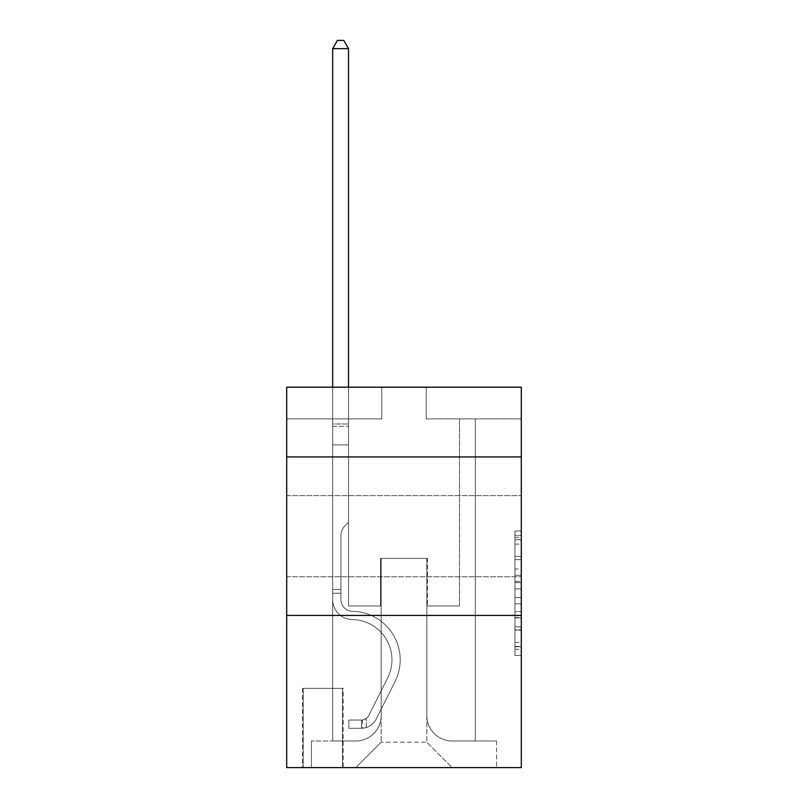 <?xml version="1.0" encoding="UTF-8"?>
<svg xmlns="http://www.w3.org/2000/svg" width="808" height="808" viewBox="0 0 808 808"><rect width="100%" height="100%" fill="white"/><g stroke="black" fill="none" stroke-linecap="round" stroke-linejoin="round"><path stroke-width="0.61" stroke-dasharray="4.04 3.03" d="M514.949 568.984L514.949 588.891L521.291 588.891L521.291 649.258L521.291 537.239L521.291 588.891L514.949 588.891L514.949 535.371L514.949 655.48L514.949 531.018L514.949 646.764L521.291 646.764L514.949 646.764L521.291 646.764L514.949 646.764L514.949 626.856L514.949 655.48L521.291 655.48L521.291 531.018L521.291 646.461L521.291 597.607L514.949 597.607L521.291 597.607L521.291 626.856L521.291 539.734L514.949 539.734L521.291 539.734L521.291 655.48L521.291 537.239L521.291 655.48L514.949 655.48L514.949 531.018L521.291 531.018L521.291 537.239L521.291 531.018L521.291 537.239L521.291 531.018L521.291 535.371L521.291 531.018L514.949 531.018L514.949 539.734L521.291 539.734L514.949 539.734L514.949 568.984L521.291 568.984M521.291 536.189L521.291 495.617L521.291 536.189M286.709 536.189L286.709 495.617L286.709 536.189M343.137 688.345L302.556 688.345L343.137 688.345L343.137 767.6L302.556 767.6L343.137 767.6M302.556 688.345L302.556 767.6M521.291 581.427L521.291 575.205L521.291 581.427L514.949 581.427L514.949 556.379L514.949 630.119L514.949 611.606L521.291 611.606L514.949 611.606L514.949 655.48L521.291 655.48L514.949 655.48L521.291 655.48L514.949 655.48L514.949 531.018L521.291 531.018L514.949 531.018L521.291 531.018L514.949 531.018L514.949 581.427L521.291 581.427M521.291 615.443L521.291 767.6L286.709 767.6L286.709 615.443L521.291 615.443L521.291 387.204L426.19 387.204L521.291 387.204L521.291 418.897L521.291 387.204L286.709 387.204L381.81 387.204L286.709 387.204L286.709 418.897L381.81 418.897L286.709 418.897L286.709 387.204L286.709 456.934L521.291 456.934L286.709 456.934L286.709 615.443L521.291 615.443L286.709 615.443M332.674 418.897L332.674 740.976L355.813 740.976A25.361 25.361 0 0 0 381.174 715.615L381.174 558.379L381.174 742.239L381.174 558.379L381.174 742.239L381.174 558.379L426.826 558.379L426.826 715.615A25.361 25.361 0 0 0 452.187 740.976L475.326 740.976L475.326 418.897L475.326 740.976L475.326 418.897L475.326 740.976L475.326 418.897L475.326 740.976L475.326 418.897L475.326 740.976L475.326 418.897L475.326 740.976L475.326 418.897L475.326 740.976L475.326 418.897L475.326 740.976L475.326 418.897L475.326 740.976L475.326 418.897L475.326 740.976L475.326 418.897L475.326 740.976L475.326 418.897L475.326 740.976L475.326 418.897L475.326 740.976L475.326 418.897L475.326 740.976L475.326 418.897L475.326 740.976L475.326 418.897L475.326 740.976L475.326 418.897L475.326 740.976L496.566 740.976L452.187 740.976L475.326 740.976L452.187 740.976L475.326 740.976L452.187 740.976L475.326 740.976L452.187 740.976L475.326 740.976L452.187 740.976L475.326 740.976L452.187 740.976L475.326 740.976L452.187 740.976L475.326 740.976L452.187 740.976L475.326 740.976L452.187 740.976L475.326 740.976L452.187 740.976L475.326 740.976L452.187 740.976L475.326 740.976L452.187 740.976L475.326 740.976L452.187 740.976L475.326 740.976L452.187 740.976L475.326 740.976L452.187 740.976L475.326 740.976L475.326 418.897L459.479 418.897L475.326 418.897L459.479 418.897L475.326 418.897L459.479 418.897L475.326 418.897L459.479 418.897L475.326 418.897L459.479 418.897L475.326 418.897L459.479 418.897L475.326 418.897L459.479 418.897L475.326 418.897L459.479 418.897L475.326 418.897L459.479 418.897L475.326 418.897L459.479 418.897L475.326 418.897L459.479 418.897L475.326 418.897L459.479 418.897L475.326 418.897L459.479 418.897L475.326 418.897L459.479 418.897L475.326 418.897L459.479 418.897L475.326 418.897L459.479 418.897L475.326 418.897L459.479 418.897L475.326 418.897L475.326 740.976L452.187 740.976A25.361 25.361 0 0 1 426.826 715.615A25.361 25.361 0 0 0 452.187 740.976A25.361 25.361 0 0 1 426.826 715.615A25.361 25.361 0 0 0 452.187 740.976A25.361 25.361 0 0 1 426.826 715.615A25.361 25.361 0 0 0 452.187 740.976A25.361 25.361 0 0 1 426.826 715.615A25.361 25.361 0 0 0 452.187 740.976A25.361 25.361 0 0 1 426.826 715.615A25.361 25.361 0 0 0 452.187 740.976A25.361 25.361 0 0 1 426.826 715.615A25.361 25.361 0 0 0 452.187 740.976A25.361 25.361 0 0 1 426.826 715.615A25.361 25.361 0 0 0 452.187 740.976A25.361 25.361 0 0 1 426.826 715.615A25.361 25.361 0 0 0 452.187 740.976A25.361 25.361 0 0 1 426.826 715.615A25.361 25.361 0 0 0 452.187 740.976A25.361 25.361 0 0 1 426.826 715.615A25.361 25.361 0 0 0 452.187 740.976A25.361 25.361 0 0 1 426.826 715.615A25.361 25.361 0 0 0 452.187 740.976A25.361 25.361 0 0 1 426.826 715.615A25.361 25.361 0 0 0 452.187 740.976A25.361 25.361 0 0 1 426.826 715.615A25.361 25.361 0 0 0 452.187 740.976A25.361 25.361 0 0 1 426.826 715.615A25.361 25.361 0 0 0 452.187 740.976A25.361 25.361 0 0 1 426.826 715.615A25.361 25.361 0 0 0 452.187 740.976A25.361 25.361 0 0 1 426.826 715.615L426.826 558.379L426.826 742.239L381.174 742.239L426.826 742.239L452.187 767.6L496.566 767.6L355.813 767.6L452.187 767.6L426.826 742.239L452.187 767.6L426.826 742.239L426.826 558.379L426.826 742.239L426.826 558.379L380.538 558.379L380.538 605.929L348.521 605.929L348.521 418.897L332.674 418.897L332.674 740.976L355.813 740.976A25.361 25.361 0 0 0 381.174 715.615L381.174 558.379L380.538 558.379L380.538 605.929L348.521 605.929L348.521 418.897L332.674 418.897L332.674 740.976L355.813 740.976L311.434 740.976L355.813 740.976L332.674 740.976L332.674 418.897L332.674 740.976L332.674 418.897L332.674 740.976L332.674 418.897L332.674 740.976L332.674 418.897L332.674 740.976L332.674 418.897L332.674 740.976L332.674 418.897L332.674 740.976L332.674 418.897L332.674 740.976L332.674 418.897L332.674 740.976L332.674 418.897L332.674 740.976L332.674 418.897L332.674 740.976L332.674 418.897L332.674 740.976L332.674 418.897L332.674 740.976L332.674 418.897L332.674 740.976L332.674 418.897L332.674 740.976L332.674 418.897L348.521 418.897L332.674 418.897L348.521 418.897L332.674 418.897L348.521 418.897L332.674 418.897L348.521 418.897L332.674 418.897L348.521 418.897L332.674 418.897L348.521 418.897L332.674 418.897L348.521 418.897L332.674 418.897L348.521 418.897L332.674 418.897L348.521 418.897L332.674 418.897L348.521 418.897L332.674 418.897L348.521 418.897L332.674 418.897L348.521 418.897L332.674 418.897L348.521 418.897L332.674 418.897L348.521 418.897L332.674 418.897L348.521 418.897L332.674 418.897L348.521 418.897L332.674 418.897L332.674 740.976L332.674 418.897M381.174 715.615L381.174 558.379L380.538 558.379L380.538 605.929L348.521 605.929L348.521 418.897L348.521 605.929L348.521 418.897L348.521 605.929L348.521 418.897L348.521 605.929L348.521 418.897L348.521 605.929L348.521 418.897L348.521 605.929L348.521 418.897L348.521 605.929L348.521 418.897L348.521 605.929L348.521 418.897L348.521 605.929L348.521 418.897L348.521 605.929L348.521 418.897L348.521 605.929L348.521 418.897L348.521 605.929L348.521 418.897L348.521 605.929L348.521 418.897L348.521 605.929L348.521 418.897L348.521 605.929L348.521 418.897L348.521 605.929L348.521 418.897L348.521 605.929L380.538 605.929L348.521 605.929L380.538 605.929L348.521 605.929L380.538 605.929L348.521 605.929L380.538 605.929L348.521 605.929L380.538 605.929L348.521 605.929L380.538 605.929L348.521 605.929L380.538 605.929L348.521 605.929L380.538 605.929L348.521 605.929L380.538 605.929L348.521 605.929L380.538 605.929L348.521 605.929L380.538 605.929L348.521 605.929L380.538 605.929L348.521 605.929L380.538 605.929L348.521 605.929L380.538 605.929L348.521 605.929L380.538 605.929L348.521 605.929L380.538 605.929L380.538 558.379L380.538 605.929L380.538 558.379L380.538 605.929L380.538 558.379L380.538 605.929L380.538 558.379L380.538 605.929L380.538 558.379L380.538 605.929L380.538 558.379L380.538 605.929L380.538 558.379L380.538 605.929L380.538 558.379L380.538 605.929L380.538 558.379L380.538 605.929L380.538 558.379L380.538 605.929L380.538 558.379L380.538 605.929L380.538 558.379L380.538 605.929L380.538 558.379L380.538 605.929L380.538 558.379L380.538 605.929L380.538 558.379L380.538 605.929L380.538 558.379L381.174 558.379L380.538 558.379L381.174 558.379L380.538 558.379L381.174 558.379L380.538 558.379L381.174 558.379L380.538 558.379L381.174 558.379L380.538 558.379L381.174 558.379L380.538 558.379L381.174 558.379L380.538 558.379L381.174 558.379L380.538 558.379L381.174 558.379L380.538 558.379L381.174 558.379L380.538 558.379L381.174 558.379L380.538 558.379L381.174 558.379L380.538 558.379L381.174 558.379L380.538 558.379L381.174 558.379L380.538 558.379L381.174 558.379L380.538 558.379L381.174 558.379L381.174 715.615A25.361 25.361 0 0 1 355.813 740.976A25.361 25.361 0 0 0 381.174 715.615A25.361 25.361 0 0 1 355.813 740.976A25.361 25.361 0 0 0 381.174 715.615A25.361 25.361 0 0 1 355.813 740.976A25.361 25.361 0 0 0 381.174 715.615A25.361 25.361 0 0 1 355.813 740.976A25.361 25.361 0 0 0 381.174 715.615A25.361 25.361 0 0 1 355.813 740.976A25.361 25.361 0 0 0 381.174 715.615A25.361 25.361 0 0 1 355.813 740.976A25.361 25.361 0 0 0 381.174 715.615A25.361 25.361 0 0 1 355.813 740.976A25.361 25.361 0 0 0 381.174 715.615A25.361 25.361 0 0 1 355.813 740.976A25.361 25.361 0 0 0 381.174 715.615A25.361 25.361 0 0 1 355.813 740.976A25.361 25.361 0 0 0 381.174 715.615A25.361 25.361 0 0 1 355.813 740.976A25.361 25.361 0 0 0 381.174 715.615A25.361 25.361 0 0 1 355.813 740.976A25.361 25.361 0 0 0 381.174 715.615A25.361 25.361 0 0 1 355.813 740.976A25.361 25.361 0 0 0 381.174 715.615A25.361 25.361 0 0 1 355.813 740.976A25.361 25.361 0 0 0 381.174 715.615A25.361 25.361 0 0 1 355.813 740.976A25.361 25.361 0 0 0 381.174 715.615A25.361 25.361 0 0 1 355.813 740.976A25.361 25.361 0 0 0 381.174 715.615M521.291 418.897L426.19 418.897L521.291 418.897M303.192 767.6L342.501 767.6L303.192 767.6L303.192 688.345L342.501 688.345L342.501 767.6L342.501 688.345L303.192 688.345L303.192 767.6M311.434 767.6L355.813 767.6L381.174 742.239L355.813 767.6L381.174 742.239L355.813 767.6L311.434 767.6L311.434 740.976L311.434 767.6M427.462 558.379L426.826 558.379L427.462 558.379L426.826 558.379L427.462 558.379L426.826 558.379L427.462 558.379L426.826 558.379L427.462 558.379L426.826 558.379L427.462 558.379L426.826 558.379L427.462 558.379L426.826 558.379L427.462 558.379L426.826 558.379L427.462 558.379L426.826 558.379L427.462 558.379L426.826 558.379L427.462 558.379L426.826 558.379L427.462 558.379L426.826 558.379L427.462 558.379L426.826 558.379L427.462 558.379L426.826 558.379L427.462 558.379L426.826 558.379L427.462 558.379L426.826 558.379L427.462 558.379L426.826 558.379L427.462 558.379L427.462 605.929L427.462 558.379M426.19 418.897L426.19 387.204L426.19 418.897M381.81 418.897L381.81 387.204L381.81 418.897M496.566 740.976L496.566 767.6L496.566 740.976M459.479 418.897L459.479 605.929L427.462 605.929L459.479 605.929L427.462 605.929L459.479 605.929L427.462 605.929L459.479 605.929L427.462 605.929L459.479 605.929L427.462 605.929L459.479 605.929L427.462 605.929L459.479 605.929L427.462 605.929L459.479 605.929L427.462 605.929L459.479 605.929L427.462 605.929L459.479 605.929L427.462 605.929L459.479 605.929L427.462 605.929L459.479 605.929L427.462 605.929L459.479 605.929L427.462 605.929L459.479 605.929L427.462 605.929L459.479 605.929L427.462 605.929L459.479 605.929L427.462 605.929L459.479 605.929L427.462 605.929L459.479 605.929L459.479 418.897M521.291 456.934L286.709 456.934M514.949 588.891L521.291 588.891L514.949 588.891M514.949 535.371L514.949 531.018L514.949 535.371L521.291 535.371L514.949 535.371M514.949 629.806L514.949 603.829L514.949 629.806L521.291 629.806L514.949 629.806M514.949 603.829L514.949 597.607L521.291 597.607L514.949 597.607L514.949 603.829L521.291 603.829L514.949 603.829M514.949 556.379L514.949 539.734L514.949 556.379L521.291 556.379L514.949 556.379M514.949 531.018L521.291 531.018L514.949 531.018L514.949 537.239L514.949 531.018L521.291 531.018M514.949 655.48L521.291 655.48L514.949 655.48L514.949 649.258L514.949 655.48M340.915 589.446L340.915 593.254L332.674 593.254L332.674 589.446L332.674 599.607L332.674 48.642L332.674 444.895L332.674 48.642L348.521 48.642L348.521 423.968L348.521 48.642L332.674 48.642L337.431 40.4L343.774 40.4L337.431 40.4L332.674 48.642L332.674 444.895L332.674 48.642L348.521 48.642L343.774 40.4L348.521 48.642L348.521 444.895L332.674 444.895L332.674 48.642L337.431 40.4L343.774 40.4L337.431 40.4L332.674 48.642L332.674 444.895L332.674 48.642L348.521 48.642L332.674 48.642L337.431 40.4L343.774 40.4L348.521 48.642L343.774 40.4L337.431 40.4L332.674 48.642L332.674 444.895L332.674 48.642L348.521 48.642L348.521 423.968L348.521 48.642L332.674 48.642L337.431 40.4L343.774 40.4L348.521 48.642L343.774 40.4L337.431 40.4L332.674 48.642L332.674 444.895L332.674 48.642L348.521 48.642L348.521 426.341L348.521 48.642L332.674 48.642L337.431 40.4L343.774 40.4L348.521 48.642L343.774 40.4L337.431 40.4L332.674 48.642L332.674 444.895L332.674 48.642L348.521 48.642L348.521 522.241L344.955 525.816A13.776 13.776 0 0 0 340.915 535.553A13.776 13.776 0 0 1 344.955 525.816L348.521 522.241L348.521 444.895L332.674 444.895L332.674 48.642L337.431 40.4L343.774 40.4L348.521 48.642L332.674 48.642L332.674 444.895L332.674 48.642L348.521 48.642L343.774 40.4L337.431 40.4L332.674 48.642L337.431 40.4L343.774 40.4L348.521 48.642L348.521 423.968L348.521 48.642L332.674 48.642L332.674 444.895L332.674 48.642L348.521 48.642L343.774 40.4L337.431 40.4L332.674 48.642L337.431 40.4L343.774 40.4L348.521 48.642L348.521 426.341L348.521 48.642L332.674 48.642L332.674 599.607A19.968 19.968 0 0 0 352.328 619.574A19.968 19.968 0 0 1 332.674 599.607L332.674 444.895L348.521 444.895L348.521 426.341L348.521 522.241L344.955 525.816A13.776 13.776 0 0 0 340.915 535.553A13.776 13.776 0 0 1 344.955 525.816L348.521 522.241L348.521 444.895L332.674 444.895L332.674 599.607A19.968 19.968 0 0 0 352.328 619.574A19.968 19.968 0 0 1 332.674 599.607L332.674 444.895L348.521 444.895L348.521 423.968L348.521 522.241L344.955 525.816A13.776 13.776 0 0 0 340.915 535.553A13.776 13.776 0 0 1 344.955 525.816L348.521 522.241L348.521 444.895L332.674 444.895L332.674 599.607A19.968 19.968 0 0 0 352.328 619.574A19.968 19.968 0 0 1 332.674 599.607L332.674 444.895L348.521 444.895L348.521 48.642L343.774 40.4L337.431 40.4L332.674 48.642L348.521 48.642L348.521 522.241L344.955 525.816A13.776 13.776 0 0 0 340.915 535.553A13.776 13.776 0 0 1 344.955 525.816L348.521 522.241L348.521 444.895L332.674 444.895L332.674 599.607A19.968 19.968 0 0 0 352.328 619.574A40.259 40.259 0 0 1 387.668 677.912A40.259 40.259 0 0 0 352.328 619.574A19.968 19.968 0 0 1 332.674 599.607L332.674 444.895L348.521 444.895L348.521 48.642L332.674 48.642L337.431 40.4L343.774 40.4L348.521 48.642L343.774 40.4L337.431 40.4L332.674 48.642L332.674 423.968L332.674 48.642L348.521 48.642L348.521 522.241L344.955 525.816A13.776 13.776 0 0 0 340.915 535.553A13.776 13.776 0 0 1 344.955 525.816L348.521 522.241L348.521 444.895L332.674 444.895L332.674 599.607A19.968 19.968 0 0 0 352.328 619.574A19.968 19.968 0 0 1 332.674 599.607L332.674 444.895L348.521 444.895L348.521 48.642L332.674 48.642L337.431 40.4L343.774 40.4L348.521 48.642L343.774 40.4L337.431 40.4L332.674 48.642L332.674 426.341L332.674 48.642L348.521 48.642L348.521 522.241L344.955 525.816A13.776 13.776 0 0 0 340.915 535.553A13.776 13.776 0 0 1 344.955 525.816L348.521 522.241L348.521 444.895L332.674 444.895L332.674 599.607A19.968 19.968 0 0 0 352.328 619.574A19.968 19.968 0 0 1 332.674 599.607L332.674 444.895L348.521 444.895L348.521 48.642L332.674 48.642L337.431 40.4L343.774 40.4L348.521 48.642L343.774 40.4L337.431 40.4L332.674 48.642L332.674 444.895L348.521 444.895L348.521 522.241L344.955 525.816A13.776 13.776 0 0 0 340.915 535.553A13.776 13.776 0 0 1 344.955 525.816L348.521 522.241L348.521 426.341L348.521 444.895L332.674 444.895L332.674 599.607A19.968 19.968 0 0 0 352.328 619.574A40.259 40.259 0 0 1 387.668 677.912A40.259 40.259 0 0 0 352.328 619.574A19.968 19.968 0 0 1 332.674 599.607L332.674 444.895L348.521 444.895L348.521 522.241L344.955 525.816A13.776 13.776 0 0 0 340.915 535.553A13.776 13.776 0 0 1 344.955 525.816L348.521 522.241L348.521 423.968L348.521 444.895L332.674 444.895L332.674 599.607A19.968 19.968 0 0 0 352.328 619.574A19.968 19.968 0 0 1 332.674 599.607L332.674 444.895L348.521 444.895L348.521 522.241L344.955 525.816A13.776 13.776 0 0 0 340.915 535.553A13.776 13.776 0 0 1 344.955 525.816L348.521 522.241L348.521 48.642L348.521 444.895L332.674 444.895L332.674 599.607A19.968 19.968 0 0 0 352.328 619.574A19.968 19.968 0 0 1 332.674 599.607L332.674 444.895L348.521 444.895L348.521 522.241L344.955 525.816A13.776 13.776 0 0 0 340.915 535.553A13.776 13.776 0 0 1 344.955 525.816L348.521 522.241L348.521 48.642L332.674 48.642L348.521 48.642L343.774 40.4L348.521 48.642L348.521 444.895L332.674 444.895L332.674 599.607A19.968 19.968 0 0 0 352.328 619.574A40.259 40.259 0 0 1 387.668 677.912A40.259 40.259 0 0 0 352.328 619.574A19.968 19.968 0 0 1 332.674 599.607L332.674 444.895L348.521 444.895L348.521 522.241L344.955 525.816A13.776 13.776 0 0 0 340.915 535.553A13.776 13.776 0 0 1 344.955 525.816L348.521 522.241L348.521 48.642L332.674 48.642L337.431 40.4L343.774 40.4L337.431 40.4L332.674 48.642L332.674 423.968L332.674 48.642L348.521 48.642L343.774 40.4L348.521 48.642L348.521 444.895L332.674 444.895L332.674 599.607A19.968 19.968 0 0 0 352.328 619.574A19.968 19.968 0 0 1 332.674 599.607L332.674 444.895L348.521 444.895L348.521 522.241L344.955 525.816A13.776 13.776 0 0 0 340.915 535.553A13.776 13.776 0 0 1 344.955 525.816L348.521 522.241L348.521 48.642L332.674 48.642L337.431 40.4L343.774 40.4L337.431 40.4L332.674 48.642L332.674 426.341L332.674 48.642L348.521 48.642L343.774 40.4L348.521 48.642L348.521 444.895L332.674 444.895L332.674 599.607A19.968 19.968 0 0 0 352.328 619.574A19.968 19.968 0 0 1 332.674 599.607L332.674 444.895L348.521 444.895L348.521 522.241L344.955 525.816A13.776 13.776 0 0 0 340.915 535.553A13.776 13.776 0 0 1 344.955 525.816L348.521 522.241L348.521 48.642L332.674 48.642L337.431 40.4L343.774 40.4L337.431 40.4L332.674 48.642L332.674 599.607A19.968 19.968 0 0 0 352.328 619.574A40.259 40.259 0 0 1 387.668 677.912L368.852 715.332L387.668 677.912A40.259 40.259 0 0 0 352.328 619.574A19.968 19.968 0 0 1 332.674 599.607L332.674 444.895L348.521 444.895L348.521 522.241L344.955 525.816A13.776 13.776 0 0 0 340.915 535.553A13.776 13.776 0 0 1 344.955 525.816L348.521 522.241L348.521 444.895L332.674 444.895L332.674 599.607A19.968 19.968 0 0 0 352.328 619.574A19.968 19.968 0 0 1 332.674 599.607L332.674 444.895L348.521 444.895L348.521 426.341L348.521 522.241L344.955 525.816A13.776 13.776 0 0 0 340.915 535.553A13.776 13.776 0 0 1 344.955 525.816L348.521 522.241L348.521 444.895L332.674 444.895L332.674 599.607A19.968 19.968 0 0 0 352.328 619.574A19.968 19.968 0 0 1 332.674 599.607L332.674 444.895L348.521 444.895L348.521 423.968L348.521 522.241L344.955 525.816A13.776 13.776 0 0 0 340.915 535.553A13.776 13.776 0 0 1 344.955 525.816L348.521 522.241L348.521 444.895L332.674 444.895L332.674 599.607A19.968 19.968 0 0 0 352.328 619.574A40.259 40.259 0 0 1 387.668 677.912A40.259 40.259 0 0 0 352.328 619.574A19.968 19.968 0 0 1 332.674 599.607L332.674 444.895L348.521 444.895L348.521 48.642L343.774 40.4L348.521 48.642L348.521 522.241L344.955 525.816A13.776 13.776 0 0 0 340.915 535.553A13.776 13.776 0 0 1 344.955 525.816L348.521 522.241L348.521 444.895L332.674 444.895L332.674 599.607L332.674 593.254L340.915 593.254L340.915 589.446L332.674 589.446L340.915 589.446L340.915 599.607L340.915 535.553L340.915 599.607A11.726 11.726 0 0 0 352.46 611.333A11.726 11.726 0 0 1 340.915 599.607L340.915 535.553L340.915 599.607L340.915 589.446L332.674 589.446L340.915 589.446L340.915 599.607A11.726 11.726 0 0 0 352.46 611.333A11.726 11.726 0 0 1 340.915 599.607L340.915 535.553L340.915 599.607A11.726 11.726 0 0 0 352.46 611.333A11.726 11.726 0 0 1 340.915 599.607L340.915 535.553L340.915 599.607L340.915 589.446L332.674 589.446L340.915 589.446L340.915 599.607A11.726 11.726 0 0 0 352.46 611.333A48.5 48.5 0 0 1 395.031 681.609A48.5 48.5 0 0 0 352.46 611.333A11.726 11.726 0 0 1 340.915 599.607L340.915 535.553L340.915 599.607A11.726 11.726 0 0 0 352.46 611.333A11.726 11.726 0 0 1 340.915 599.607L340.915 535.553L340.915 599.607L340.915 589.446L332.674 589.446L340.915 589.446L340.915 599.607A11.726 11.726 0 0 0 352.46 611.333A11.726 11.726 0 0 1 340.915 599.607L340.915 535.553L340.915 599.607A11.726 11.726 0 0 0 352.46 611.333A48.5 48.5 0 0 1 395.031 681.609A48.5 48.5 0 0 0 352.46 611.333A11.726 11.726 0 0 1 340.915 599.607L340.915 535.553L340.915 599.607L340.915 589.446L332.674 589.446L340.915 589.446L340.915 599.607A11.726 11.726 0 0 0 352.46 611.333A11.726 11.726 0 0 1 340.915 599.607L340.915 535.553L340.915 599.607A11.726 11.726 0 0 0 352.46 611.333A11.726 11.726 0 0 1 340.915 599.607L340.915 535.553L340.915 599.607L340.915 589.446L332.674 589.446L340.915 589.446L340.915 599.607A11.726 11.726 0 0 0 352.46 611.333A48.5 48.5 0 0 1 395.031 681.609A48.5 48.5 0 0 0 352.46 611.333A11.726 11.726 0 0 1 340.915 599.607L340.915 535.553L340.915 599.607A11.726 11.726 0 0 0 352.46 611.333A11.726 11.726 0 0 1 340.915 599.607L340.915 535.553L340.915 599.607L340.915 589.446L332.674 589.446L340.915 589.446L340.915 599.607A11.726 11.726 0 0 0 352.46 611.333A11.726 11.726 0 0 1 340.915 599.607L340.915 535.553L340.915 599.607A11.726 11.726 0 0 0 352.46 611.333A48.5 48.5 0 0 1 395.031 681.609L376.215 719.039L395.031 681.609A48.5 48.5 0 0 0 352.46 611.333A11.726 11.726 0 0 1 340.915 599.607L340.915 535.553L340.915 599.607L340.915 589.446L332.674 589.446L340.915 589.446L340.915 599.607A11.726 11.726 0 0 0 352.46 611.333A11.726 11.726 0 0 1 340.915 599.607L340.915 535.553L340.915 599.607A11.726 11.726 0 0 0 352.46 611.333A11.726 11.726 0 0 1 340.915 599.607L340.915 535.553L340.915 599.607L340.915 589.446L332.674 589.446M361.519 728.291A16.796 16.796 0 0 0 376.215 719.039L395.031 681.609A48.5 48.5 0 0 0 352.46 611.333A48.5 48.5 0 0 1 395.031 681.609A48.5 48.5 0 0 0 352.46 611.333A11.726 11.726 0 0 1 340.915 599.607A11.726 11.726 0 0 0 352.46 611.333A11.726 11.726 0 0 1 340.915 599.607L340.915 535.553L340.915 599.607A11.726 11.726 0 0 0 352.46 611.333A11.726 11.726 0 0 1 340.915 599.607A11.726 11.726 0 0 0 352.46 611.333A48.5 48.5 0 0 1 395.031 681.609L376.215 719.039L395.031 681.609A48.5 48.5 0 0 0 352.46 611.333A11.726 11.726 0 0 1 340.915 599.607A11.726 11.726 0 0 0 352.46 611.333A48.5 48.5 0 0 1 395.031 681.609A48.5 48.5 0 0 0 352.46 611.333A11.726 11.726 0 0 1 340.915 599.607A11.726 11.726 0 0 0 352.46 611.333A11.726 11.726 0 0 1 340.915 599.607A11.726 11.726 0 0 0 352.46 611.333A48.5 48.5 0 0 1 395.031 681.609A48.5 48.5 0 0 0 352.46 611.333A11.726 11.726 0 0 1 340.915 599.607A11.726 11.726 0 0 0 352.46 611.333A48.5 48.5 0 0 1 395.031 681.609L376.215 719.039A16.796 16.796 0 0 1 366.276 727.503A16.796 16.796 0 0 0 376.215 719.039L395.031 681.609A48.5 48.5 0 0 0 352.46 611.333A11.726 11.726 0 0 1 340.915 599.607A11.726 11.726 0 0 0 352.46 611.333A11.726 11.726 0 0 1 340.915 599.607A11.726 11.726 0 0 0 352.46 611.333A48.5 48.5 0 0 1 395.031 681.609A48.5 48.5 0 0 0 352.46 611.333A11.726 11.726 0 0 1 340.915 599.607A11.726 11.726 0 0 0 352.46 611.333A48.5 48.5 0 0 1 395.031 681.609A48.5 48.5 0 0 0 352.46 611.333A11.726 11.726 0 0 1 340.915 599.607A11.726 11.726 0 0 0 352.46 611.333A11.726 11.726 0 0 1 340.915 599.607A11.726 11.726 0 0 0 352.46 611.333A48.5 48.5 0 0 1 395.031 681.609L376.215 719.039L395.031 681.609A48.5 48.5 0 0 0 352.46 611.333A11.726 11.726 0 0 1 340.915 599.607A11.726 11.726 0 0 0 352.46 611.333A48.5 48.5 0 0 1 395.031 681.609A48.5 48.5 0 0 0 352.46 611.333A11.726 11.726 0 0 1 340.915 599.607A11.726 11.726 0 0 0 352.46 611.333A11.726 11.726 0 0 1 340.915 599.607A11.726 11.726 0 0 0 352.46 611.333A48.5 48.5 0 0 1 395.031 681.609A48.5 48.5 0 0 0 352.46 611.333A11.726 11.726 0 0 1 340.915 599.607A11.726 11.726 0 0 0 352.46 611.333A48.5 48.5 0 0 1 395.031 681.609L376.215 719.039L395.031 681.609A48.5 48.5 0 0 0 352.46 611.333A11.726 11.726 0 0 1 340.915 599.607A11.726 11.726 0 0 0 352.46 611.333A11.726 11.726 0 0 1 340.915 599.607A11.726 11.726 0 0 0 352.46 611.333A48.5 48.5 0 0 1 395.031 681.609A48.5 48.5 0 0 0 352.46 611.333A11.726 11.726 0 0 1 340.915 599.607A11.726 11.726 0 0 0 352.46 611.333A48.5 48.5 0 0 1 395.031 681.609A48.5 48.5 0 0 0 352.46 611.333A48.5 48.5 0 0 1 395.031 681.609L376.215 719.039A16.796 16.796 0 0 1 366.276 727.503C361.388 728.543 361.388 728.543 366.276 727.503C361.388 728.543 361.388 728.543 366.276 727.503A16.796 16.796 0 0 0 376.215 719.039L395.031 681.609A48.5 48.5 0 0 0 352.46 611.333A48.5 48.5 0 0 1 395.031 681.609L376.215 719.039L395.031 681.609A48.5 48.5 0 0 0 352.46 611.333A48.5 48.5 0 0 1 395.031 681.609A48.5 48.5 0 0 0 352.46 611.333A48.5 48.5 0 0 1 395.031 681.609L376.215 719.039L395.031 681.609A48.5 48.5 0 0 0 352.46 611.333A48.5 48.5 0 0 1 395.031 681.609L376.215 719.039A16.796 16.796 0 0 1 366.276 727.503C361.388 728.543 361.388 728.543 366.276 727.503C361.388 728.543 361.388 728.543 366.276 727.503A16.796 16.796 0 0 0 376.215 719.039L395.031 681.609A48.5 48.5 0 0 0 352.46 611.333A48.5 48.5 0 0 1 395.031 681.609A48.5 48.5 0 0 0 352.46 611.333A48.5 48.5 0 0 1 395.031 681.609L376.215 719.039L395.031 681.609A48.5 48.5 0 0 0 352.46 611.333A48.5 48.5 0 0 1 395.031 681.609L376.215 719.039L395.031 681.609A48.5 48.5 0 0 0 352.46 611.333A48.5 48.5 0 0 1 395.031 681.609A48.5 48.5 0 0 0 352.46 611.333A48.5 48.5 0 0 1 395.031 681.609L376.215 719.039A16.796 16.796 0 0 1 366.276 727.503C361.388 728.543 361.388 728.543 366.276 727.503C361.388 728.543 361.388 728.543 366.276 727.503A16.796 16.796 0 0 0 376.215 719.039L395.031 681.609A48.5 48.5 0 0 0 352.46 611.333A48.5 48.5 0 0 1 395.031 681.609L376.215 719.039L395.031 681.609A48.5 48.5 0 0 0 352.46 611.333A48.5 48.5 0 0 1 395.031 681.609A48.5 48.5 0 0 0 352.46 611.333A48.5 48.5 0 0 1 395.031 681.609L376.215 719.039L395.031 681.609A48.5 48.5 0 0 0 352.46 611.333A48.5 48.5 0 0 1 395.031 681.609L376.215 719.039A16.796 16.796 0 0 1 366.276 727.503C361.388 728.543 361.388 728.543 366.276 727.503C361.388 728.543 361.388 728.543 366.276 727.503A16.796 16.796 0 0 0 376.215 719.039L395.031 681.609A48.5 48.5 0 0 0 352.46 611.333A48.5 48.5 0 0 1 395.031 681.609A48.5 48.5 0 0 0 352.46 611.333A48.5 48.5 0 0 1 395.031 681.609L376.215 719.039L395.031 681.609A48.5 48.5 0 0 0 352.46 611.333A48.5 48.5 0 0 1 395.031 681.609L376.215 719.039A16.796 16.796 0 0 1 366.276 727.503C361.388 728.543 361.388 728.543 366.276 727.503C361.388 728.543 361.388 728.543 366.276 727.503A16.796 16.796 0 0 0 376.215 719.039L395.031 681.609L376.215 719.039A16.796 16.796 0 0 1 366.276 727.503C361.388 728.543 361.388 728.543 366.276 727.503C361.388 728.543 361.388 728.543 366.276 727.503A16.796 16.796 0 0 0 376.215 719.039L395.031 681.609L376.215 719.039A16.796 16.796 0 0 1 366.276 727.503C361.388 728.543 361.388 728.543 366.276 727.503C361.388 728.543 361.388 728.543 366.276 727.503A16.796 16.796 0 0 0 376.215 719.039L395.031 681.609L376.215 719.039A16.796 16.796 0 0 1 366.276 727.503C361.388 728.543 361.388 728.543 366.276 727.503C361.388 728.543 361.388 728.543 366.276 727.503A16.796 16.796 0 0 0 376.215 719.039L395.031 681.609L376.215 719.039A16.796 16.796 0 0 1 366.276 727.503C361.388 728.543 361.388 728.543 366.276 727.503C361.388 728.543 361.388 728.543 366.276 727.503A16.796 16.796 0 0 0 376.215 719.039L395.031 681.609L376.215 719.039A16.796 16.796 0 0 1 366.276 727.503C361.388 728.543 361.388 728.543 366.276 727.503C361.388 728.543 361.388 728.543 366.276 727.503A16.796 16.796 0 0 0 376.215 719.039L395.031 681.609L376.215 719.039A16.796 16.796 0 0 1 366.276 727.503C361.388 728.543 361.388 728.543 366.276 727.503C361.388 728.543 361.388 728.543 366.276 727.503A16.796 16.796 0 0 0 376.215 719.039L395.031 681.609L376.215 719.039A16.796 16.796 0 0 1 366.276 727.503C361.388 728.543 361.388 728.543 366.276 727.503C361.388 728.543 361.388 728.543 366.276 727.503A16.796 16.796 0 0 0 376.215 719.039L395.031 681.609L376.215 719.039A16.796 16.796 0 0 1 366.276 727.503C361.388 728.543 361.388 728.543 366.276 727.503C361.388 728.543 361.388 728.543 366.276 727.503A16.796 16.796 0 0 0 376.215 719.039L395.031 681.609L376.215 719.039A16.796 16.796 0 0 1 366.276 727.503C361.388 728.543 361.388 728.543 366.276 727.503C361.388 728.543 361.388 728.543 366.276 727.503A16.796 16.796 0 0 0 376.215 719.039L395.031 681.609L376.215 719.039A16.796 16.796 0 0 1 366.276 727.503C361.388 728.543 361.388 728.543 366.276 727.503C361.388 728.543 361.388 728.543 366.276 727.503A16.796 16.796 0 0 0 376.215 719.039L395.031 681.609L376.215 719.039A16.796 16.796 0 0 1 366.276 727.503C361.388 728.543 361.388 728.543 366.276 727.503C361.388 728.543 361.388 728.543 366.276 727.503A16.796 16.796 0 0 0 376.215 719.039A16.796 16.796 0 0 1 361.519 728.291L361.519 720.039A8.555 8.555 0 0 0 368.852 715.332L387.668 677.912A40.259 40.259 0 0 0 352.328 619.574A19.968 19.968 0 0 1 332.674 599.607A19.968 19.968 0 0 0 352.328 619.574A19.968 19.968 0 0 1 332.674 599.607A19.968 19.968 0 0 0 352.328 619.574A40.259 40.259 0 0 1 387.668 677.912L368.852 715.332L387.668 677.912A40.259 40.259 0 0 0 352.328 619.574A19.968 19.968 0 0 1 332.674 599.607A19.968 19.968 0 0 0 352.328 619.574A40.259 40.259 0 0 1 387.668 677.912A40.259 40.259 0 0 0 352.328 619.574A19.968 19.968 0 0 1 332.674 599.607A19.968 19.968 0 0 0 352.328 619.574A19.968 19.968 0 0 1 332.674 599.607A19.968 19.968 0 0 0 352.328 619.574A40.259 40.259 0 0 1 387.668 677.912A40.259 40.259 0 0 0 352.328 619.574A19.968 19.968 0 0 1 332.674 599.607A19.968 19.968 0 0 0 352.328 619.574A40.259 40.259 0 0 1 387.668 677.912L368.852 715.332A8.555 8.555 0 0 1 366.276 718.383C361.479 720.595 361.479 720.595 366.276 718.383C361.479 720.595 361.479 720.595 366.276 718.383A8.555 8.555 0 0 0 368.852 715.332L387.668 677.912A40.259 40.259 0 0 0 352.328 619.574A19.968 19.968 0 0 1 332.674 599.607A19.968 19.968 0 0 0 352.328 619.574A19.968 19.968 0 0 1 332.674 599.607A19.968 19.968 0 0 0 352.328 619.574A40.259 40.259 0 0 1 387.668 677.912A40.259 40.259 0 0 0 352.328 619.574A19.968 19.968 0 0 1 332.674 599.607A19.968 19.968 0 0 0 352.328 619.574A40.259 40.259 0 0 1 387.668 677.912A40.259 40.259 0 0 0 352.328 619.574A19.968 19.968 0 0 1 332.674 599.607A19.968 19.968 0 0 0 352.328 619.574A19.968 19.968 0 0 1 332.674 599.607A19.968 19.968 0 0 0 352.328 619.574A40.259 40.259 0 0 1 387.668 677.912L368.852 715.332L387.668 677.912A40.259 40.259 0 0 0 352.328 619.574A19.968 19.968 0 0 1 332.674 599.607A19.968 19.968 0 0 0 352.328 619.574A40.259 40.259 0 0 1 387.668 677.912A40.259 40.259 0 0 0 352.328 619.574A19.968 19.968 0 0 1 332.674 599.607A19.968 19.968 0 0 0 352.328 619.574A19.968 19.968 0 0 1 332.674 599.607A19.968 19.968 0 0 0 352.328 619.574A40.259 40.259 0 0 1 387.668 677.912A40.259 40.259 0 0 0 352.328 619.574A19.968 19.968 0 0 1 332.674 599.607A19.968 19.968 0 0 0 352.328 619.574A40.259 40.259 0 0 1 387.668 677.912L368.852 715.332L387.668 677.912A40.259 40.259 0 0 0 352.328 619.574A19.968 19.968 0 0 1 332.674 599.607A19.968 19.968 0 0 0 352.328 619.574A19.968 19.968 0 0 1 332.674 599.607A19.968 19.968 0 0 0 352.328 619.574A40.259 40.259 0 0 1 387.668 677.912A40.259 40.259 0 0 0 352.328 619.574A19.968 19.968 0 0 1 332.674 599.607A19.968 19.968 0 0 0 352.328 619.574A40.259 40.259 0 0 1 387.668 677.912A40.259 40.259 0 0 0 352.328 619.574A40.259 40.259 0 0 1 387.668 677.912L368.852 715.332A8.555 8.555 0 0 1 366.276 718.383C361.479 720.595 361.479 720.595 366.276 718.383C361.479 720.595 361.479 720.595 366.276 718.383A8.555 8.555 0 0 0 368.852 715.332L387.668 677.912A40.259 40.259 0 0 0 352.328 619.574A40.259 40.259 0 0 1 387.668 677.912L368.852 715.332L387.668 677.912A40.259 40.259 0 0 0 352.328 619.574A40.259 40.259 0 0 1 387.668 677.912A40.259 40.259 0 0 0 352.328 619.574A40.259 40.259 0 0 1 387.668 677.912L368.852 715.332L387.668 677.912A40.259 40.259 0 0 0 352.328 619.574A40.259 40.259 0 0 1 387.668 677.912L368.852 715.332A8.555 8.555 0 0 1 366.276 718.383C361.479 720.595 361.479 720.595 366.276 718.383C361.479 720.595 361.479 720.595 366.276 718.383A8.555 8.555 0 0 0 368.852 715.332L387.668 677.912A40.259 40.259 0 0 0 352.328 619.574A40.259 40.259 0 0 1 387.668 677.912A40.259 40.259 0 0 0 352.328 619.574A40.259 40.259 0 0 1 387.668 677.912L368.852 715.332L387.668 677.912A40.259 40.259 0 0 0 352.328 619.574A40.259 40.259 0 0 1 387.668 677.912L368.852 715.332L387.668 677.912A40.259 40.259 0 0 0 352.328 619.574A40.259 40.259 0 0 1 387.668 677.912A40.259 40.259 0 0 0 352.328 619.574A40.259 40.259 0 0 1 387.668 677.912L368.852 715.332A8.555 8.555 0 0 1 366.276 718.383C361.479 720.595 361.479 720.595 366.276 718.383C361.479 720.595 361.479 720.595 366.276 718.383A8.555 8.555 0 0 0 368.852 715.332L387.668 677.912A40.259 40.259 0 0 0 352.328 619.574A40.259 40.259 0 0 1 387.668 677.912L368.852 715.332L387.668 677.912A40.259 40.259 0 0 0 352.328 619.574A40.259 40.259 0 0 1 387.668 677.912A40.259 40.259 0 0 0 352.328 619.574A40.259 40.259 0 0 1 387.668 677.912L368.852 715.332L387.668 677.912A40.259 40.259 0 0 0 352.328 619.574A40.259 40.259 0 0 1 387.668 677.912L368.852 715.332A8.555 8.555 0 0 1 366.276 718.383C361.479 720.595 361.479 720.595 366.276 718.383C361.479 720.595 361.479 720.595 366.276 718.383A8.555 8.555 0 0 0 368.852 715.332L387.668 677.912A40.259 40.259 0 0 0 352.328 619.574A40.259 40.259 0 0 1 387.668 677.912A40.259 40.259 0 0 0 352.328 619.574A40.259 40.259 0 0 1 387.668 677.912L368.852 715.332L387.668 677.912A40.259 40.259 0 0 0 352.328 619.574A40.259 40.259 0 0 1 387.668 677.912L368.852 715.332A8.555 8.555 0 0 1 366.276 718.383C361.479 720.595 361.479 720.595 366.276 718.383C361.479 720.595 361.479 720.595 366.276 718.383A8.555 8.555 0 0 0 368.852 715.332L387.668 677.912L368.852 715.332A8.555 8.555 0 0 1 366.276 718.383C361.479 720.595 361.479 720.595 366.276 718.383C361.479 720.595 361.479 720.595 366.276 718.383A8.555 8.555 0 0 0 368.852 715.332L387.668 677.912L368.852 715.332A8.555 8.555 0 0 1 366.276 718.383C361.479 720.595 361.479 720.595 366.276 718.383C361.479 720.595 361.479 720.595 366.276 718.383A8.555 8.555 0 0 0 368.852 715.332L387.668 677.912L368.852 715.332A8.555 8.555 0 0 1 366.276 718.383C361.479 720.595 361.479 720.595 366.276 718.383C361.479 720.595 361.479 720.595 366.276 718.383A8.555 8.555 0 0 0 368.852 715.332L387.668 677.912L368.852 715.332A8.555 8.555 0 0 1 366.276 718.383C361.479 720.595 361.479 720.595 366.276 718.383C361.479 720.595 361.479 720.595 366.276 718.383A8.555 8.555 0 0 0 368.852 715.332L387.668 677.912L368.852 715.332A8.555 8.555 0 0 1 366.276 718.383C361.479 720.595 361.479 720.595 366.276 718.383C361.479 720.595 361.479 720.595 366.276 718.383A8.555 8.555 0 0 0 368.852 715.332L387.668 677.912L368.852 715.332A8.555 8.555 0 0 1 366.276 718.383C361.479 720.595 361.479 720.595 366.276 718.383C361.479 720.595 361.479 720.595 366.276 718.383A8.555 8.555 0 0 0 368.852 715.332L387.668 677.912L368.852 715.332A8.555 8.555 0 0 1 366.276 718.383C361.479 720.595 361.479 720.595 366.276 718.383C361.479 720.595 361.479 720.595 366.276 718.383A8.555 8.555 0 0 0 368.852 715.332L387.668 677.912L368.852 715.332A8.555 8.555 0 0 1 366.276 718.383C361.479 720.595 361.479 720.595 366.276 718.383C361.479 720.595 361.479 720.595 366.276 718.383A8.555 8.555 0 0 0 368.852 715.332L387.668 677.912L368.852 715.332A8.555 8.555 0 0 1 366.276 718.383C361.479 720.595 361.479 720.595 366.276 718.383C361.479 720.595 361.479 720.595 366.276 718.383A8.555 8.555 0 0 0 368.852 715.332L387.668 677.912L368.852 715.332A8.555 8.555 0 0 1 366.276 718.383C361.479 720.595 361.479 720.595 366.276 718.383C361.479 720.595 361.479 720.595 366.276 718.383A8.555 8.555 0 0 0 368.852 715.332L387.668 677.912L368.852 715.332A8.555 8.555 0 0 1 366.276 718.383C361.479 720.595 361.479 720.595 366.276 718.383C361.479 720.595 361.479 720.595 366.276 718.383A8.555 8.555 0 0 0 368.852 715.332A8.555 8.555 0 0 1 361.519 720.039L361.519 728.291L348.844 728.291L361.519 728.291A16.796 16.796 0 0 0 376.215 719.039A16.796 16.796 0 0 1 361.519 728.291L361.519 720.039L348.844 720.049L361.519 720.039A8.555 8.555 0 0 0 368.852 715.332A8.555 8.555 0 0 1 361.519 720.039L361.519 728.291L348.844 728.291L348.844 720.049L348.844 728.291L361.519 728.291A16.796 16.796 0 0 0 376.215 719.039A16.796 16.796 0 0 1 361.519 728.291L361.519 720.039L348.844 720.049L361.519 720.039A8.555 8.555 0 0 0 368.852 715.332A8.555 8.555 0 0 1 361.519 720.039L361.519 728.291L348.844 728.291L348.844 720.049L348.844 728.291L361.519 728.291A16.796 16.796 0 0 0 376.215 719.039A16.796 16.796 0 0 1 361.519 728.291L361.519 720.039L348.844 720.049L361.519 720.039A8.555 8.555 0 0 0 368.852 715.332A8.555 8.555 0 0 1 361.519 720.039L361.519 728.291L348.844 728.291L348.844 720.049L348.844 728.291L361.519 728.291A16.796 16.796 0 0 0 376.215 719.039A16.796 16.796 0 0 1 361.519 728.291L361.519 720.039L348.844 720.049L361.519 720.039A8.555 8.555 0 0 0 368.852 715.332A8.555 8.555 0 0 1 361.519 720.039L361.519 728.291L348.844 728.291L348.844 720.049L348.844 728.291L361.519 728.291A16.796 16.796 0 0 0 376.215 719.039A16.796 16.796 0 0 1 361.519 728.291L361.519 720.039L348.844 720.049L361.519 720.039A8.555 8.555 0 0 0 368.852 715.332A8.555 8.555 0 0 1 361.519 720.039L361.519 728.291L348.844 728.291L348.844 720.049L348.844 728.291L361.519 728.291A16.796 16.796 0 0 0 376.215 719.039A16.796 16.796 0 0 1 361.519 728.291L361.519 720.039L348.844 720.049L361.519 720.039A8.555 8.555 0 0 0 368.852 715.332A8.555 8.555 0 0 1 361.519 720.039L361.519 728.291L348.844 728.291L348.844 720.049L348.844 728.291L361.519 728.291A16.796 16.796 0 0 0 376.215 719.039A16.796 16.796 0 0 1 361.519 728.291L361.519 720.039L348.844 720.049L361.519 720.039A8.555 8.555 0 0 0 368.852 715.332A8.555 8.555 0 0 1 361.519 720.039L361.519 728.291L348.844 728.291L348.844 720.049L348.844 728.291L361.519 728.291A16.796 16.796 0 0 0 376.215 719.039A16.796 16.796 0 0 1 361.519 728.291L361.519 720.039L348.844 720.049L361.519 720.039A8.555 8.555 0 0 0 368.852 715.332A8.555 8.555 0 0 1 361.519 720.039L361.519 728.291L348.844 728.291L348.844 720.049L348.844 728.291L361.519 728.291A16.796 16.796 0 0 0 376.215 719.039A16.796 16.796 0 0 1 361.519 728.291L361.519 720.039L348.844 720.049L361.519 720.039A8.555 8.555 0 0 0 368.852 715.332A8.555 8.555 0 0 1 361.519 720.039L361.519 728.291L348.844 728.291L348.844 720.049L348.844 728.291L361.519 728.291A16.796 16.796 0 0 0 376.215 719.039A16.796 16.796 0 0 1 361.519 728.291L361.519 720.039L348.844 720.049L361.519 720.039A8.555 8.555 0 0 0 368.852 715.332A8.555 8.555 0 0 1 361.519 720.039L361.519 728.291L348.844 728.291L348.844 720.049L348.844 728.291L361.519 728.291A16.796 16.796 0 0 0 376.215 719.039A16.796 16.796 0 0 1 361.519 728.291L361.519 720.039L348.844 720.049L361.519 720.039A8.555 8.555 0 0 0 368.852 715.332A8.555 8.555 0 0 1 361.519 720.039L361.519 728.291L348.844 728.291L348.844 720.049L348.844 728.291L361.519 728.291A16.796 16.796 0 0 0 376.215 719.039A16.796 16.796 0 0 1 361.519 728.291L361.519 720.039L348.844 720.049L361.519 720.039A8.555 8.555 0 0 0 368.852 715.332A8.555 8.555 0 0 1 361.519 720.039L361.519 728.291L348.844 728.291L348.844 720.049L348.844 728.291L361.519 728.291A16.796 16.796 0 0 0 376.215 719.039A16.796 16.796 0 0 1 361.519 728.291L361.519 720.039L348.844 720.049L361.519 720.039A8.555 8.555 0 0 0 368.852 715.332A8.555 8.555 0 0 1 361.519 720.039L361.519 728.291L348.844 728.291L348.844 720.049L348.844 728.291L361.519 728.291A16.796 16.796 0 0 0 376.215 719.039A16.796 16.796 0 0 1 361.519 728.291L361.519 720.039L348.844 720.049L361.519 720.039A8.555 8.555 0 0 0 368.852 715.332A8.555 8.555 0 0 1 361.519 720.039L361.519 728.291L348.844 728.291L348.844 720.049L348.844 728.291L361.519 728.291A16.796 16.796 0 0 0 376.215 719.039A16.796 16.796 0 0 1 361.519 728.291L361.519 720.039L348.844 720.049L361.519 720.039A8.555 8.555 0 0 0 368.852 715.332A8.555 8.555 0 0 1 361.519 720.039L361.519 728.291L348.844 728.291L348.844 720.049L348.844 728.291L361.519 728.291A16.796 16.796 0 0 0 376.215 719.039A16.796 16.796 0 0 1 361.519 728.291L361.519 720.039L348.844 720.049L361.519 720.039A8.555 8.555 0 0 0 368.852 715.332A8.555 8.555 0 0 1 361.519 720.039L361.519 728.291L348.844 728.291L348.844 720.049L348.844 728.291L361.519 728.291M332.674 387.204L332.674 48.642L348.521 48.642L332.674 48.642L337.431 40.4L343.774 40.4L337.431 40.4L332.674 48.642L332.674 423.968L332.674 48.642L348.521 48.642L343.774 40.4L348.521 48.642L348.521 423.968L348.521 48.642L332.674 48.642L337.431 40.4L343.774 40.4L337.431 40.4L332.674 48.642L348.521 48.642L343.774 40.4L348.521 48.642L348.521 387.204M348.844 720.049L361.206 720.049L348.844 720.049L348.844 728.291L348.844 720.049M332.674 423.968L332.674 426.341L332.674 423.968L348.521 423.968L332.674 423.968M366.276 727.503C361.388 728.543 361.388 728.543 366.276 727.503C361.388 728.543 361.388 728.543 366.276 727.503L366.276 718.383L366.276 727.503M348.521 48.642L343.774 40.4L337.431 40.4L332.674 48.642M514.949 626.856L521.291 626.856L514.949 626.856M514.949 617.524L521.291 617.524M514.949 559.641L521.291 559.641L514.949 559.641M514.949 537.239L521.291 537.239M514.949 649.258L521.291 649.258M514.949 642.41L521.291 642.41M514.949 544.087L521.291 544.087M514.949 582.669L521.291 582.669L514.949 582.669M514.949 617.827L521.291 617.827L514.949 617.827M514.949 630.119L521.291 630.119L514.949 630.119M514.949 575.205L521.291 575.205L514.949 575.205M332.674 426.341L348.521 426.341L332.674 426.341M340.915 593.254L332.674 593.254L340.915 593.254M286.709 495.617L521.291 495.617L286.709 495.617M286.709 576.76L521.291 576.76L286.709 576.76M514.949 646.461L521.291 646.461M514.949 646.764L521.291 646.764M514.949 539.734L521.291 539.734M362.469 719.958L362.469 728.24"/><path stroke-width="1.21" d="M521.291 456.934L521.291 387.204L286.709 387.204L286.709 456.934L521.291 456.934L521.291 767.6L286.709 767.6L286.709 456.934M521.291 615.443L286.709 615.443M348.521 387.204L348.521 48.642L332.674 48.642L332.674 387.204M332.674 48.642L337.431 40.4L343.774 40.4L348.521 48.642"/></g></svg>
